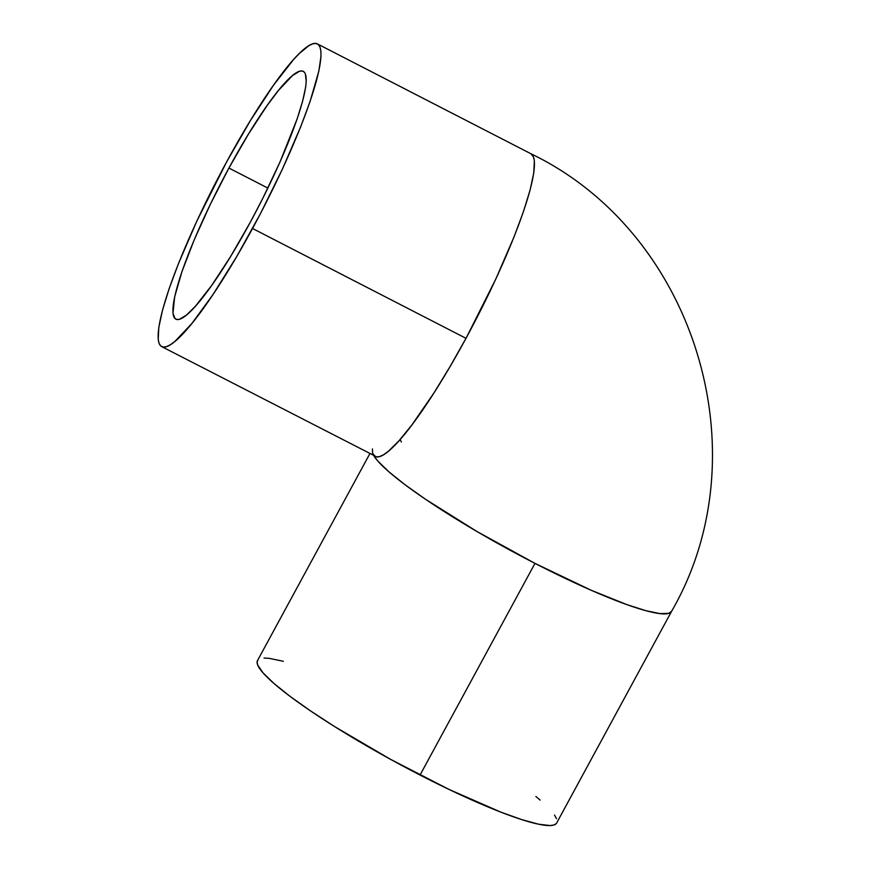 <?xml version="1.0" encoding="UTF-8"?>
<svg xmlns="http://www.w3.org/2000/svg" width="869" height="869" viewBox="0 0 869 869"><rect width="100%" height="100%" fill="white"/><g stroke="black" fill="none" stroke-linecap="round" stroke-linejoin="round"><path stroke-width="1.3" d="M228.927 168.054A139.322 22.105 117.2 0 1 303.292 71.367A139.322 22.105 117.2 0 1 250.185 222.453L262.829 198.273L279.97 162.068L297.198 118.76L302.64 101.108L305.66 87.085L306.214 81.61L305.41 73.963L304.052 71.888L302.064 70.986L299.49 71.291L292.625 75.462L278.601 90.257L267.304 105.258L248.501 134.011L228.927 168.054L210.276 204.432L194.135 240.018L181.914 271.747L174.647 296.894L172.974 313.285L175.06 318.619L177.037 319.51L179.622 319.216L186.487 315.045L195.395 306.268L211.808 285.249L230.611 256.496L250.185 222.453A139.322 22.105 117.2 0 1 175.81 319.14A139.322 22.105 117.2 0 1 228.927 168.054L267.869 188.084L228.927 168.054M369.836 453.694L257.496 660.592A170.205 23.311 28.5 0 0 420.053 775.039A170.205 23.311 28.5 0 0 556.649 823.019L671.574 611.352A170.205 23.311 -151.5 0 1 671.574 611.352A170.205 23.311 -151.5 0 1 534.978 563.373L420.053 775.039L534.978 563.373L591.181 590.257L626.831 604.596L645.743 610.646L659.908 613.601L668.761 613.351L671.574 611.352C762.863 453.683 695.037 232.61 530.894 153.737L533.468 156.92L534.359 160.884L533.772 172.942L530.09 190.083L523.442 211.634L514.09 236.781L495.797 279.09L466.001 338.323L252.531 228.482A170.205 27.004 117.2 0 1 161.688 346.601A170.205 27.004 117.2 0 1 226.57 162.025A170.205 27.004 117.2 0 1 317.424 43.906A170.205 27.004 117.2 0 1 252.531 228.482L466.001 338.323A170.205 27.004 -62.8 0 0 530.894 153.737L317.424 43.906M372.421 448.925L372.573 453.249L375.158 456.431A170.205 27.004 -62.8 0 0 466.001 338.323L450.055 366.588L434.228 392.495L412.025 424.767L399.067 440.702L388.193 451.424L383.663 454.693L379.807 456.518L376.657 456.888L161.688 346.601M373.844 455.758L377.982 461.211L388.921 471.824L404.965 484.674L425.517 499.273L476.809 531.415L534.978 563.373A170.205 23.311 -151.5 0 1 373.844 455.758M226.57 162.025L250.489 120.443L273.453 85.303L293.505 59.635L299.229 53.596L308.908 45.644L312.775 43.819L315.925 43.45L318.347 44.547L319.998 47.089L320.889 51.054L320.987 56.42L318.847 71.084L309.972 101.803L300.631 126.95L282.338 169.259L260.363 213.807L236.596 256.757L213.079 294.406L191.853 323.518L174.723 341.593L170.194 344.863L166.337 346.688L163.187 347.057L160.765 345.96L159.103 343.418L158.223 339.453L158.799 327.396L162.492 310.255L169.129 288.704L178.482 263.557L196.774 221.247L226.57 162.025M535.901 796.515L540.16 800.11M554.509 815.057L556.508 818.685M556.16 823.693L553.835 825.018L550.099 825.55L538.53 824.192L521.911 819.663L500.881 812.146L448.958 789.4L390.659 759.397L334.847 726.723L310.591 710.94L290.04 696.341L273.996 683.49L263.057 672.878L257.648 664.915L257.094 662.037L257.984 659.919M264.057 658.05L269.173 658.333L283.337 661.287M400.164 439.464L401.337 442.017"/></g></svg>
